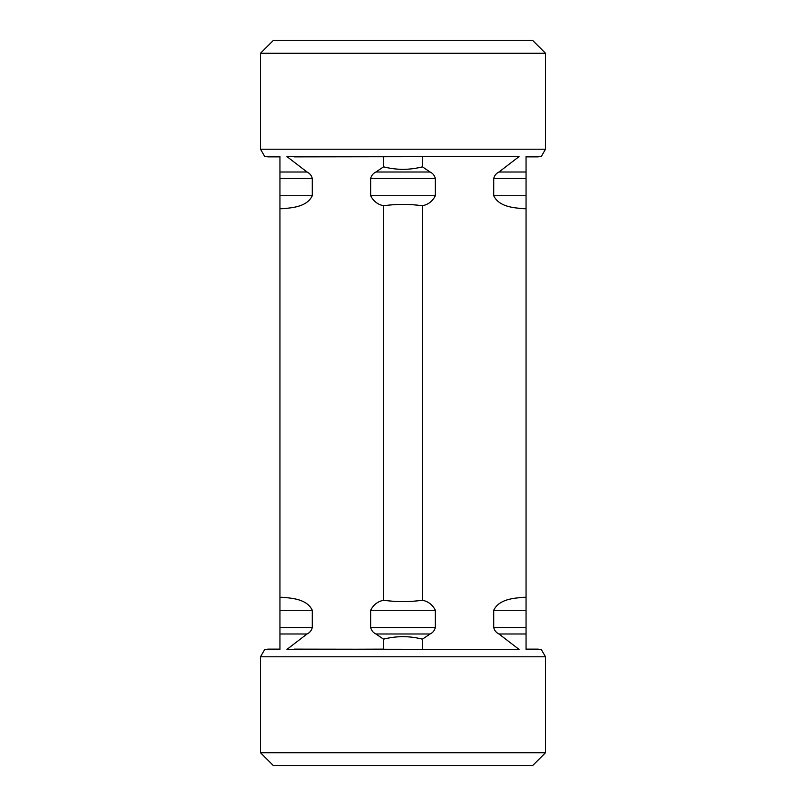 <?xml version="1.0" encoding="UTF-8"?>
<svg xmlns="http://www.w3.org/2000/svg" width="806" height="806" viewBox="0 0 806 806"><rect width="100%" height="100%" fill="white"/><g stroke="black" fill="none" stroke-linecap="round" stroke-linejoin="round"><path stroke-width="1.21" d="M260.509 53.256L545.491 53.256L545.491 149.211L260.509 149.211L260.509 53.256L273.466 40.3L532.534 40.3L545.491 53.256M545.491 149.211L541.239 156.586L526.056 156.586L526.056 208.694L523.326 208.694C513.321 207.767 498.995 206.789 493.725 195.747L493.725 178.489C494.461 175.466 496.214 173.31 498.974 172.01L519.064 156.586L286.936 156.586L307.026 172.01C309.786 173.31 311.539 175.466 312.275 178.489L312.275 195.747C307.005 206.789 292.679 207.767 282.674 208.694L279.944 208.694L279.944 156.586L264.761 156.586L260.509 149.211M430.082 172.01C432.842 173.31 434.595 175.466 435.331 178.489L435.331 195.747C432.58 201.218 428.278 204.553 422.435 205.742C409.478 203.948 396.522 203.948 383.565 205.742C377.722 204.553 373.42 201.218 370.669 195.747L370.669 178.489C371.405 175.466 373.158 173.31 375.918 172.01L383.565 166.842C396.522 170.157 409.478 170.157 422.435 166.842L430.082 172.01L375.918 172.01M526.056 195.747L493.725 195.747C498.995 206.789 513.321 207.767 523.326 208.694M282.674 208.694C292.679 207.767 307.005 206.789 312.275 195.747L279.944 195.747M498.974 172.01L526.056 172.01L526.056 156.586L537.713 156.878L526.056 156.878M293.999 156.878L519.064 156.586M279.944 156.878L268.287 156.878L279.944 156.586M279.944 208.694L279.944 597.306L282.674 597.306C292.679 598.233 307.005 599.211 312.275 610.253L312.275 627.511C311.539 630.534 309.786 632.69 307.026 633.99L286.936 649.414L383.565 649.122L383.565 639.158L375.918 633.99C373.158 632.69 371.405 630.534 370.669 627.511L370.669 610.253C373.42 604.782 377.722 601.447 383.565 600.258C396.522 602.052 409.478 602.052 422.435 600.258C428.278 601.447 432.58 604.782 435.331 610.253L435.331 627.511C434.595 630.534 432.842 632.69 430.082 633.99L422.435 639.158L422.435 649.122M383.565 205.742L383.565 600.258M383.565 156.878L383.565 166.842M422.435 156.878L422.435 166.842M422.435 205.742L422.435 600.258M293.999 649.122L519.064 649.414L498.974 633.99C496.214 632.69 494.461 630.534 493.725 627.511L493.725 610.253C498.995 599.211 513.321 598.233 523.326 597.306L526.056 597.306L526.056 649.414L537.713 649.122L526.056 649.122M526.056 208.694L526.056 597.306M545.491 752.744L260.509 752.744L260.509 656.789L545.491 656.789L545.491 752.744L532.534 765.7L273.466 765.7L260.509 752.744M260.509 656.789L264.761 649.414L279.944 649.414L279.944 597.306M279.944 610.253L312.275 610.253C307.005 599.211 292.679 598.233 282.674 597.306M523.326 597.306C513.321 598.233 498.995 599.211 493.725 610.253L526.056 610.253M307.026 633.99L279.944 633.99L279.944 649.414L268.287 649.122L279.944 649.122M526.056 649.414L541.239 649.414L545.491 656.789M286.936 649.414L519.064 649.414M422.435 639.158C409.478 635.843 396.522 635.843 383.565 639.158M370.669 178.489L435.331 178.489M279.944 178.489L312.275 178.489M279.944 172.01L307.026 172.01M493.725 178.489L526.056 178.489M370.669 195.747L435.331 195.747M370.669 610.253L435.331 610.253M493.725 627.511L526.056 627.511M279.944 627.511L312.275 627.511M370.669 627.511L435.331 627.511M498.974 633.99L526.056 633.99M375.918 633.99L430.082 633.99M264.761 156.586L268.287 156.878M541.239 649.414L537.713 649.122M264.761 649.414L268.287 649.122M541.239 156.586L537.713 156.878"/></g></svg>
